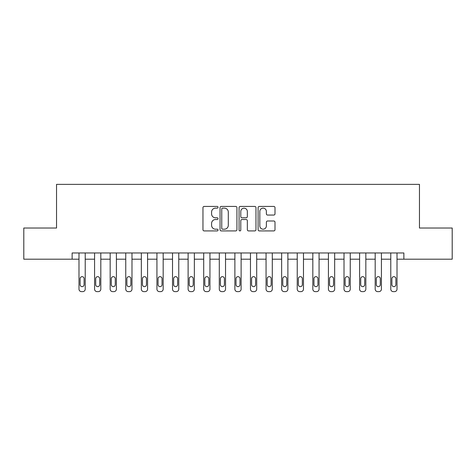 <?xml version="1.0" encoding="UTF-8"?>
<svg xmlns="http://www.w3.org/2000/svg" width="476" height="476" viewBox="0 0 476 476"><rect width="100%" height="100%" fill="white"/><g stroke="black" fill="none" stroke-linecap="round" stroke-linejoin="round"><path stroke-width="0.71" d="M218.044 207.286A0.857 0.857 0 0 0 217.187 206.429L204.18 206.429A1.226 1.226 0 0 0 202.96 207.649L202.96 229.688A1.226 1.226 0 0 0 204.18 230.914L217.187 230.914A0.857 0.857 0 0 0 218.044 230.057A0.857 0.857 0 0 0 217.187 229.194L215.503 229.194A3.915 3.915 0 0 1 211.588 225.279L211.588 223.44A3.915 3.915 0 0 1 215.503 219.525L217.187 219.525A0.857 0.857 0 0 0 218.044 218.668A0.857 0.857 0 0 0 217.187 217.812L215.503 217.812A3.915 3.915 0 0 1 211.588 213.897L211.588 212.058A3.915 3.915 0 0 1 215.503 208.143L217.187 208.143A0.857 0.857 0 0 0 218.044 207.286M273.777 215.057A1.226 1.226 0 0 0 275.003 213.831L275.003 207.649A1.226 1.226 0 0 0 273.777 206.429L259.331 206.429A1.226 1.226 0 0 0 258.105 207.649L258.105 229.688A1.226 1.226 0 0 0 259.331 230.914L273.777 230.914A1.226 1.226 0 0 0 275.003 229.688L275.003 222.221A1.226 1.226 0 0 0 273.777 220.995L267.595 220.995A1.226 1.226 0 0 0 266.37 222.221L266.37 225.921A3.272 3.272 0 0 1 263.097 229.194A3.272 3.272 0 0 1 259.819 225.921L259.819 211.415A3.272 3.272 0 0 1 263.097 208.143A3.272 3.272 0 0 1 266.37 211.415L266.37 213.831A1.226 1.226 0 0 0 267.595 215.057L273.777 215.057M72.126 259.2L23.8 259.2L23.8 228.022L56.537 228.022L56.537 184.373L419.463 184.373L419.463 228.022L452.2 228.022L452.2 259.2L403.874 259.2L403.874 252.964L72.126 252.964L72.126 259.2L78.986 259.2L78.986 289.134A2.493 2.493 0 0 0 81.479 291.627L82.729 291.627A2.493 2.493 0 0 0 85.222 289.134L85.222 259.2L94.575 259.2L94.575 289.134A2.493 2.493 0 0 0 97.068 291.627L98.318 291.627A2.493 2.493 0 0 0 100.811 289.134L100.811 259.2L110.164 259.2L110.164 289.134A2.493 2.493 0 0 0 112.657 291.627L113.907 291.627A2.493 2.493 0 0 0 116.4 289.134L116.4 259.2L125.753 259.2L125.753 289.134A2.493 2.493 0 0 0 128.252 291.627L129.496 291.627A2.493 2.493 0 0 0 131.989 289.134L131.989 259.2L141.342 259.2L141.342 289.134A2.493 2.493 0 0 0 143.841 291.627L145.085 291.627A2.493 2.493 0 0 0 147.578 289.134L147.578 259.2L156.937 259.2L156.937 289.134A2.493 2.493 0 0 0 159.43 291.627L160.674 291.627A2.493 2.493 0 0 0 163.173 289.134L163.173 259.2L172.526 259.2L172.526 289.134A2.493 2.493 0 0 0 175.019 291.627L176.263 291.627A2.493 2.493 0 0 0 178.762 289.134L178.762 259.2L188.115 259.2L188.115 289.134A2.493 2.493 0 0 0 190.608 291.627L191.858 291.627A2.493 2.493 0 0 0 194.351 289.134L194.351 259.2L203.704 259.2L203.704 289.134A2.493 2.493 0 0 0 206.197 291.627L207.447 291.627A2.493 2.493 0 0 0 209.94 289.134L209.94 259.2L219.293 259.2L219.293 289.134A2.493 2.493 0 0 0 221.786 291.627L223.036 291.627A2.493 2.493 0 0 0 225.529 289.134L225.529 259.2L234.882 259.2L234.882 289.134A2.493 2.493 0 0 0 237.375 291.627L238.625 291.627A2.493 2.493 0 0 0 241.118 289.134L241.118 259.2L250.471 259.2L250.471 289.134A2.493 2.493 0 0 0 252.964 291.627L254.214 291.627A2.493 2.493 0 0 0 256.707 289.134L256.707 259.2L266.06 259.2L266.06 289.134A2.493 2.493 0 0 0 268.553 291.627L269.803 291.627A2.493 2.493 0 0 0 272.296 289.134L272.296 259.2L281.649 259.2L281.649 289.134A2.493 2.493 0 0 0 284.142 291.627L285.392 291.627A2.493 2.493 0 0 0 287.885 289.134L287.885 259.2L297.238 259.2L297.238 289.134A2.493 2.493 0 0 0 299.737 291.627L300.981 291.627A2.493 2.493 0 0 0 303.474 289.134L303.474 259.2L312.827 259.2L312.827 289.134A2.493 2.493 0 0 0 315.326 291.627L316.57 291.627A2.493 2.493 0 0 0 319.063 289.134L319.063 259.2L328.422 259.2L328.422 289.134A2.493 2.493 0 0 0 330.915 291.627L332.159 291.627A2.493 2.493 0 0 0 334.658 289.134L334.658 259.2L344.011 259.2L344.011 289.134A2.493 2.493 0 0 0 346.504 291.627L347.748 291.627A2.493 2.493 0 0 0 350.247 289.134L350.247 259.2L359.6 259.2L359.6 289.134A2.493 2.493 0 0 0 362.093 291.627L363.343 291.627A2.493 2.493 0 0 0 365.836 289.134L365.836 259.2L375.189 259.2L375.189 289.134A2.493 2.493 0 0 0 377.682 291.627L378.932 291.627A2.493 2.493 0 0 0 381.425 289.134L381.425 259.2L390.778 259.2L390.778 289.134A2.493 2.493 0 0 0 393.271 291.627L394.521 291.627A2.493 2.493 0 0 0 397.014 289.134L397.014 259.2L403.874 259.2M236.929 207.649A1.226 1.226 0 0 0 235.703 206.429L221.257 206.429A1.226 1.226 0 0 0 220.037 207.649L220.037 229.688A1.226 1.226 0 0 0 221.257 230.914L235.703 230.914A1.226 1.226 0 0 0 236.929 229.688L236.929 207.649M240.297 206.429L254.743 206.429A1.226 1.226 0 0 1 255.963 207.649L255.963 229.688A1.226 1.226 0 0 1 254.743 230.914L248.561 230.914A1.226 1.226 0 0 1 247.336 229.688L247.336 220.751A1.226 1.226 0 0 0 246.11 219.525L242.01 219.525A1.226 1.226 0 0 0 240.785 220.751L240.785 230.057A0.857 0.857 0 0 1 239.928 230.914A0.857 0.857 0 0 1 239.071 230.057L239.071 207.649A1.226 1.226 0 0 1 240.297 206.429M222.607 208.143A0.857 0.857 0 0 0 221.751 209L221.751 228.337A0.857 0.857 0 0 0 222.607 229.194L224.38 229.194A3.915 3.915 0 0 0 228.296 225.279L228.296 212.058A3.915 3.915 0 0 0 224.38 208.143L222.607 208.143M247.336 211.475A3.272 3.272 0 0 0 244.057 208.202A3.272 3.272 0 0 0 240.785 211.475L240.785 216.586A1.226 1.226 0 0 0 242.01 217.812L246.11 217.812A1.226 1.226 0 0 0 247.336 216.586L247.336 211.475M80.111 284.642A1.993 1.993 0 0 0 82.104 286.641A1.993 1.993 0 0 0 84.097 284.642A1.993 1.993 0 0 1 82.104 286.641A1.993 1.993 0 0 1 80.111 284.642L80.111 278.656A1.993 1.993 0 0 1 82.104 276.663A1.993 1.993 0 0 1 84.097 278.656L84.097 284.642M85.222 252.964L85.222 289.134M78.986 252.964L78.986 289.134M81.479 291.627L82.729 291.627M95.7 284.642A1.993 1.993 0 0 0 97.693 286.641A1.993 1.993 0 0 0 99.692 284.642A1.993 1.993 0 0 1 97.693 286.641A1.993 1.993 0 0 1 95.7 284.642L95.7 278.656A1.993 1.993 0 0 1 97.693 276.663A1.993 1.993 0 0 1 99.692 278.656L99.692 284.642M111.289 284.642A1.993 1.993 0 0 0 113.282 286.641A1.993 1.993 0 0 0 115.281 284.642A1.993 1.993 0 0 1 113.282 286.641A1.993 1.993 0 0 1 111.289 284.642L111.289 278.656A1.993 1.993 0 0 1 113.282 276.663A1.993 1.993 0 0 1 115.281 278.656L115.281 284.642M126.878 284.642A1.993 1.993 0 0 0 128.871 286.641A1.993 1.993 0 0 0 130.87 284.642A1.993 1.993 0 0 1 128.871 286.641A1.993 1.993 0 0 1 126.878 284.642L126.878 278.656A1.993 1.993 0 0 1 128.871 276.663A1.993 1.993 0 0 1 130.87 278.656L130.87 284.642M100.811 252.964L100.811 289.134M94.575 252.964L94.575 289.134M97.068 291.627L98.318 291.627M116.4 252.964L116.4 289.134M110.164 252.964L110.164 289.134M112.657 291.627L113.907 291.627M131.989 252.964L131.989 289.134M125.753 252.964L125.753 289.134M128.252 291.627L129.496 291.627M142.467 284.642A1.993 1.993 0 0 0 144.46 286.641A1.993 1.993 0 0 0 146.459 284.642A1.993 1.993 0 0 1 144.46 286.641A1.993 1.993 0 0 1 142.467 284.642L142.467 278.656A1.993 1.993 0 0 1 144.46 276.663A1.993 1.993 0 0 1 146.459 278.656L146.459 284.642M147.578 252.964L147.578 289.134M141.342 252.964L141.342 289.134M143.841 291.627L145.085 291.627M158.056 284.642A1.993 1.993 0 0 0 160.055 286.641A1.993 1.993 0 0 0 162.048 284.642A1.993 1.993 0 0 1 160.055 286.641A1.993 1.993 0 0 1 158.056 284.642L158.056 278.656A1.993 1.993 0 0 1 160.055 276.663A1.993 1.993 0 0 1 162.048 278.656L162.048 284.642M173.645 284.642A1.993 1.993 0 0 0 175.644 286.641A1.993 1.993 0 0 0 177.637 284.642A1.993 1.993 0 0 1 175.644 286.641A1.993 1.993 0 0 1 173.645 284.642L173.645 278.656A1.993 1.993 0 0 1 175.644 276.663A1.993 1.993 0 0 1 177.637 278.656L177.637 284.642M189.234 284.642A1.993 1.993 0 0 0 191.233 286.641A1.993 1.993 0 0 0 193.226 284.642A1.993 1.993 0 0 1 191.233 286.641A1.993 1.993 0 0 1 189.234 284.642L189.234 278.656A1.993 1.993 0 0 1 191.233 276.663A1.993 1.993 0 0 1 193.226 278.656L193.226 284.642M204.823 284.642A1.993 1.993 0 0 0 206.822 286.641A1.993 1.993 0 0 0 208.815 284.642A1.993 1.993 0 0 1 206.822 286.641A1.993 1.993 0 0 1 204.823 284.642L204.823 278.656A1.993 1.993 0 0 1 206.822 276.663A1.993 1.993 0 0 1 208.815 278.656L208.815 284.642M220.418 284.642A1.993 1.993 0 0 0 222.411 286.641A1.993 1.993 0 0 0 224.404 284.642A1.993 1.993 0 0 1 222.411 286.641A1.993 1.993 0 0 1 220.418 284.642L220.418 278.656A1.993 1.993 0 0 1 222.411 276.663A1.993 1.993 0 0 1 224.404 278.656L224.404 284.642M163.173 252.964L163.173 289.134M156.937 252.964L156.937 289.134M159.43 291.627L160.674 291.627M178.762 252.964L178.762 289.134M172.526 252.964L172.526 289.134M175.019 291.627L176.263 291.627M194.351 252.964L194.351 289.134M188.115 252.964L188.115 289.134M190.608 291.627L191.858 291.627M209.94 252.964L209.94 289.134M203.704 252.964L203.704 289.134M206.197 291.627L207.447 291.627M225.529 252.964L225.529 289.134M219.293 252.964L219.293 289.134M221.786 291.627L223.036 291.627M236.007 284.642A1.993 1.993 0 0 0 238 286.641A1.993 1.993 0 0 0 239.993 284.642A1.993 1.993 0 0 1 238 286.641A1.993 1.993 0 0 1 236.007 284.642L236.007 278.656A1.993 1.993 0 0 1 238 276.663A1.993 1.993 0 0 1 239.993 278.656L239.993 284.642M241.118 252.964L241.118 289.134M234.882 252.964L234.882 289.134M237.375 291.627L238.625 291.627M251.596 284.642A1.993 1.993 0 0 0 253.589 286.641A1.993 1.993 0 0 0 255.582 284.642A1.993 1.993 0 0 1 253.589 286.641A1.993 1.993 0 0 1 251.596 284.642L251.596 278.656A1.993 1.993 0 0 1 253.589 276.663A1.993 1.993 0 0 1 255.582 278.656L255.582 284.642M256.707 252.964L256.707 289.134M250.471 252.964L250.471 289.134M252.964 291.627L254.214 291.627M267.185 284.642A1.993 1.993 0 0 0 269.178 286.641A1.993 1.993 0 0 0 271.177 284.642A1.993 1.993 0 0 1 269.178 286.641A1.993 1.993 0 0 1 267.185 284.642L267.185 278.656A1.993 1.993 0 0 1 269.178 276.663A1.993 1.993 0 0 1 271.177 278.656L271.177 284.642M272.296 252.964L272.296 289.134M266.06 252.964L266.06 289.134M268.553 291.627L269.803 291.627M282.774 284.642A1.993 1.993 0 0 0 284.767 286.641A1.993 1.993 0 0 0 286.766 284.642A1.993 1.993 0 0 1 284.767 286.641A1.993 1.993 0 0 1 282.774 284.642L282.774 278.656A1.993 1.993 0 0 1 284.767 276.663A1.993 1.993 0 0 1 286.766 278.656L286.766 284.642M287.885 252.964L287.885 289.134M281.649 252.964L281.649 289.134M284.142 291.627L285.392 291.627M298.363 284.642A1.993 1.993 0 0 0 300.356 286.641A1.993 1.993 0 0 0 302.355 284.642A1.993 1.993 0 0 1 300.356 286.641A1.993 1.993 0 0 1 298.363 284.642L298.363 278.656A1.993 1.993 0 0 1 300.356 276.663A1.993 1.993 0 0 1 302.355 278.656L302.355 284.642M303.474 252.964L303.474 289.134M297.238 252.964L297.238 289.134M299.737 291.627L300.981 291.627M313.952 284.642A1.993 1.993 0 0 0 315.945 286.641A1.993 1.993 0 0 0 317.944 284.642A1.993 1.993 0 0 1 315.945 286.641A1.993 1.993 0 0 1 313.952 284.642L313.952 278.656A1.993 1.993 0 0 1 315.945 276.663A1.993 1.993 0 0 1 317.944 278.656L317.944 284.642M319.063 252.964L319.063 289.134M312.827 252.964L312.827 289.134M315.326 291.627L316.57 291.627M329.541 284.642A1.993 1.993 0 0 0 331.54 286.641A1.993 1.993 0 0 0 333.533 284.642A1.993 1.993 0 0 1 331.54 286.641A1.993 1.993 0 0 1 329.541 284.642L329.541 278.656A1.993 1.993 0 0 1 331.54 276.663A1.993 1.993 0 0 1 333.533 278.656L333.533 284.642M345.13 284.642A1.993 1.993 0 0 0 347.129 286.641A1.993 1.993 0 0 0 349.122 284.642A1.993 1.993 0 0 1 347.129 286.641A1.993 1.993 0 0 1 345.13 284.642L345.13 278.656A1.993 1.993 0 0 1 347.129 276.663A1.993 1.993 0 0 1 349.122 278.656L349.122 284.642M360.719 284.642A1.993 1.993 0 0 0 362.718 286.641A1.993 1.993 0 0 0 364.711 284.642A1.993 1.993 0 0 1 362.718 286.641A1.993 1.993 0 0 1 360.719 284.642L360.719 278.656A1.993 1.993 0 0 1 362.718 276.663A1.993 1.993 0 0 1 364.711 278.656L364.711 284.642M376.308 284.642A1.993 1.993 0 0 0 378.307 286.641A1.993 1.993 0 0 0 380.3 284.642A1.993 1.993 0 0 1 378.307 286.641A1.993 1.993 0 0 1 376.308 284.642L376.308 278.656A1.993 1.993 0 0 1 378.307 276.663A1.993 1.993 0 0 1 380.3 278.656L380.3 284.642M391.903 284.642A1.993 1.993 0 0 0 393.896 286.641A1.993 1.993 0 0 0 395.889 284.642A1.993 1.993 0 0 1 393.896 286.641A1.993 1.993 0 0 1 391.903 284.642L391.903 278.656A1.993 1.993 0 0 1 393.896 276.663A1.993 1.993 0 0 1 395.889 278.656L395.889 284.642M334.658 252.964L334.658 289.134M328.422 252.964L328.422 289.134M330.915 291.627L332.159 291.627M350.247 252.964L350.247 289.134M344.011 252.964L344.011 289.134M346.504 291.627L347.748 291.627M365.836 252.964L365.836 289.134M359.6 252.964L359.6 289.134M362.093 291.627L363.343 291.627M381.425 252.964L381.425 289.134M375.189 252.964L375.189 289.134M377.682 291.627L378.932 291.627M397.014 252.964L397.014 289.134M390.778 252.964L390.778 289.134M393.271 291.627L394.521 291.627"/></g></svg>
